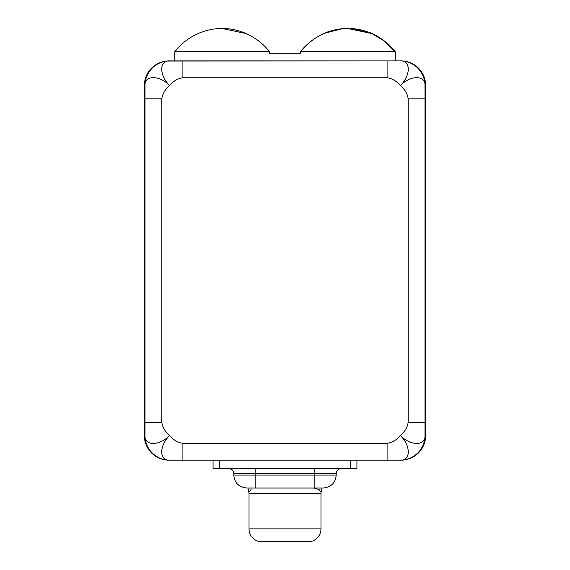 <?xml version="1.0" encoding="UTF-8"?>
<svg xmlns="http://www.w3.org/2000/svg" width="570" height="570" viewBox="0 0 570 570"><rect width="100%" height="100%" fill="white"/><g stroke="black" fill="none" stroke-linecap="round" stroke-linejoin="round"><path stroke-width="0.85" d="M403.425 460.047L356.941 460.168L356.941 468.59L213.059 468.59L213.059 460.168L219.536 460.168L219.536 468.59L350.464 468.59L350.464 460.168L356.941 460.168L182.906 460.168L182.906 443.318L387.094 443.318L387.094 460.168L356.941 460.168L356.941 468.59L350.464 468.59L350.464 460.168L219.536 460.168L219.536 468.59L213.059 468.59L213.059 460.168L166.575 460.047M234.206 473.649L255.83 473.649L255.83 468.59L255.83 473.649L314.17 473.649L314.17 468.59L314.17 473.649L336.2 473.649C336.507 470.578 338.188 468.889 341.259 468.59M321.095 492.117L319.065 489.545L314.134 488.034L323.069 488.034L255.866 488.034A12.96 12.718 90 0 1 255.837 488.034L246.76 488.034C238.816 487.193 234.491 482.876 233.8 475.074L255.83 475.074L233.8 475.074L233.8 473.649L255.83 473.649L255.83 488.034L255.83 475.074L314.17 475.074L314.17 488.034L255.83 488.034M314.134 488.034L323.069 488.034M246.931 488.034L255.866 488.034M248.905 492.117L251.085 489.459L248.912 492.117M249.026 493.221L249.026 528.867L249.026 493.221L320.974 493.221L320.974 528.867L320.974 493.221L249.026 493.221L247.95 488.034M320.974 528.867L249.026 528.867L320.974 528.867A12.96 12.96 90 0 1 310.928 541.5L259.072 541.5A12.96 12.96 90 0 1 249.026 528.867A12.96 12.96 -90 0 0 259.072 541.5L310.928 541.5A12.96 12.96 -90 0 0 320.974 528.867M255.83 475.074L314.17 475.074L314.17 473.649L255.83 473.649L255.83 475.074M336.2 475.074L314.17 475.074L314.17 473.649L336.2 473.649L336.2 475.074C335.509 482.876 331.184 487.193 323.24 488.034L314.17 488.034L314.17 475.074L336.2 475.074M387.094 460.168L400.368 460.168C410.692 460.902 411.077 445.932 400.368 435.537C396.456 440.097 392.032 442.683 387.094 443.318L387.094 460.168M166.575 61.026L400.368 60.905A24.631 24.631 0 0 1 424.999 85.536C425.74 75.219 410.763 74.834 400.368 85.536C411.077 75.14 410.692 60.171 400.368 60.905A24.631 24.631 0 0 1 424.999 85.536L424.999 98.817L424.999 85.536C425.74 75.219 410.763 74.834 400.368 85.536C411.077 75.14 410.692 60.171 400.368 60.905L387.094 60.905L387.094 77.762L182.906 77.762L182.906 60.905L169.632 60.905C159.308 60.171 158.923 75.14 169.632 85.536C165.072 89.447 162.478 93.872 161.852 98.817L161.852 422.256C162.478 427.201 165.072 431.625 169.632 435.537C173.544 440.097 177.968 442.683 182.906 443.318L387.094 443.318C392.032 442.683 396.456 440.097 400.368 435.537C404.928 431.625 407.522 427.201 408.149 422.256L408.149 98.817C407.522 93.872 404.928 89.447 400.368 85.536C396.456 80.983 392.032 78.389 387.094 77.762L182.906 77.762C177.968 78.389 173.544 80.983 169.632 85.536C159.237 74.834 144.26 75.219 145.001 85.536L145.001 98.817L161.852 98.817C162.478 93.872 165.072 89.447 169.632 85.536C173.544 80.983 177.968 78.389 182.906 77.762L182.906 60.905L387.094 60.905L387.094 77.762C392.032 78.389 396.456 80.983 400.368 85.536C404.928 89.447 407.522 93.872 408.149 98.817L424.999 98.817L424.999 435.537A24.631 24.631 0 0 1 400.368 460.168A24.631 24.631 0 0 0 424.999 435.537L424.999 422.256L408.149 422.256C407.522 427.201 404.928 431.625 400.368 435.537C410.763 446.246 425.74 445.854 424.999 435.537C425.74 445.854 410.763 446.246 400.368 435.537C411.077 445.932 410.692 460.902 400.368 460.168L401.016 460.161A24.631 24.631 0 0 0 425.647 435.537L425.647 85.536L425.647 435.537A24.631 24.631 0 0 1 401.016 460.168M145.001 98.817L161.852 98.817L161.852 422.256L145.001 422.256L145.001 85.536A24.631 24.631 0 0 1 169.632 60.905A24.631 24.631 0 0 0 145.001 85.536C144.26 75.219 159.237 74.834 169.632 85.536C158.923 75.14 159.308 60.171 169.632 60.905L168.984 60.912A24.631 24.631 0 0 0 144.352 85.536L144.352 435.537A24.631 24.631 0 0 0 168.984 460.168L169.632 460.168A24.631 24.631 0 0 1 145.001 435.537C144.26 445.854 159.237 446.246 169.632 435.537C165.072 431.625 162.478 427.201 161.852 422.256L145.001 422.256L145.001 435.537L145.001 98.817M145.001 435.537A24.631 24.631 0 0 0 169.632 460.168L182.906 460.168L182.906 443.318C177.968 442.683 173.544 440.097 169.632 435.537C158.923 445.932 159.308 460.902 169.632 460.168C159.308 460.902 158.923 445.932 169.632 435.537C159.237 446.246 144.26 445.854 145.001 435.537M168.984 60.905A24.631 24.631 0 0 0 144.352 85.536L144.352 435.537A24.631 24.631 0 0 0 168.984 460.168M401.016 60.912L400.368 60.905L401.016 60.912A24.631 24.631 0 0 1 425.647 85.536A24.631 24.631 0 0 0 401.016 60.905L403.425 61.026M424.999 422.256L408.149 422.256L408.149 98.817L424.999 98.817L424.999 422.256M174.762 60.905L174.762 51.72L174.762 60.905M300.561 51.827L300.568 53.252L269.432 53.252L300.568 53.252L300.568 51.72L395.238 51.72L395.238 60.905L395.238 51.72L300.568 51.72L300.568 53.252L300.561 51.827C306.14 43.349 321.345 33.359 328.626 31.692C336.485 29.341 342.648 28.279 347.109 28.507C351.833 28.087 358.573 29.17 367.337 31.763C374.49 33.445 389.538 43.306 395.188 51.834L384.878 41.375L372.11 33.651L354.74 28.899L342.563 28.735L325.698 32.775M395.096 51.72L384.607 41.161L371.597 33.423L353.977 28.813L341.665 28.821L324.487 33.274L341.665 28.821L353.977 28.813L371.597 33.423L384.607 41.161L395.096 51.72C388.084 41.988 371.041 28.457 347.871 28.5C371.041 28.457 388.084 41.988 395.096 51.72M269.432 53.252L269.432 51.72L174.762 51.72L269.432 51.72L269.432 53.252M300.639 51.72C307.658 41.988 324.693 28.457 347.871 28.5C324.693 28.457 307.658 41.988 300.639 51.72M371.918 33.566L347.871 28.5L371.918 33.566M174.904 51.72C181.916 41.988 198.959 28.457 222.129 28.5C245.307 28.457 262.342 41.988 269.361 51.72C262.342 41.988 245.307 28.457 222.129 28.5C198.959 28.457 181.916 41.988 174.904 51.72M246.176 33.566L222.129 28.5L246.176 33.566M233.8 473.649C233.522 470.606 231.84 468.918 228.741 468.59M322.05 488.034L320.974 493.221"/></g></svg>
